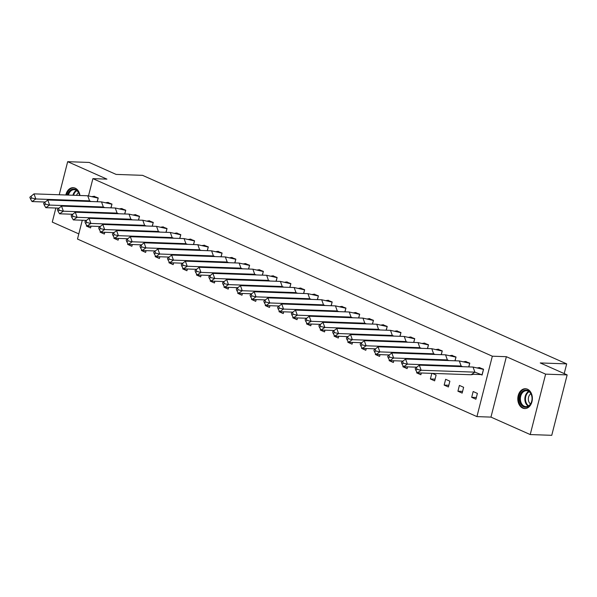 <?xml version="1.0" encoding="UTF-8"?>
<svg xmlns="http://www.w3.org/2000/svg" width="597" height="597" viewBox="0 0 597 597"><rect width="100%" height="100%" fill="white"/><g stroke="black" fill="none" stroke-linecap="round" stroke-linejoin="round"><path stroke-width="0.9" d="M65.819 194.995A9.91 7.283 92 0 1 73.155 187.689A9.91 7.283 92 0 1 75.207 188.167A9.91 7.283 92 0 1 79.961 195.495M527.487 389.222A9.91 7.283 92 0 1 532.24 400.318A9.91 7.283 92 0 1 524.733 408.549A9.91 7.283 92 0 1 522.681 408.072A9.91 7.283 92 0 1 517.935 396.968A9.91 7.283 92 0 1 525.435 388.737A9.91 7.283 92 0 1 527.487 389.222M88.498 195.861L92.893 178.637L106.923 179.13L67.67 161.683L89.199 162.444L116.102 174.406L142.541 175.339L566.68 363.879L540.248 362.946L567.15 374.901L551.747 435.317L530.226 434.556L545.621 374.147L506.368 356.693L492.331 356.2L476.928 416.609L77.491 239.054L82.289 220.226M567.15 374.901L545.621 374.147M67.67 161.683L59.237 194.764M55.857 208.032L52.275 222.099L78.804 233.89M506.368 356.693L490.965 417.109L530.226 434.556M490.965 417.109L476.928 416.609M564.202 373.595L566.68 363.879M92.893 178.637L492.331 356.2M477.391 393.408L473.16 391.528L471.682 397.326L475.913 399.214L477.391 393.408M480.675 374.423L482.077 375.043L483.555 369.245L479.249 367.618M463.63 387.296L459.399 385.408L457.921 391.214L462.153 393.095L463.63 387.296M468.832 366.909L469.794 363.125L465.488 361.506M449.869 381.177L445.638 379.296L444.161 385.095L448.392 386.975L449.869 381.177M455.063 360.789L456.026 357.013L451.728 355.387M435.064 379.14L430.392 378.976L434.631 380.856L436.108 375.058L432.318 373.371M430.392 378.976L431.825 373.356M441.302 354.67L442.265 350.894L437.967 349.267M421.303 373.021L416.631 372.856L420.87 374.744L421.318 372.983M416.631 372.856L416.855 371.991M427.542 348.551L428.504 344.775L424.206 343.148M407.542 366.909L402.871 366.745L407.109 368.625L407.557 366.871M402.871 366.745L403.094 365.871M413.781 342.439L414.743 338.656L410.445 337.036M393.781 360.789L389.11 360.625L393.348 362.506L393.789 360.752M389.11 360.625L389.334 359.752M400.02 336.32L400.983 332.544L396.684 330.917M380.02 354.67L375.349 354.506L379.58 356.387L380.028 354.633M375.349 354.506L375.573 353.64M386.259 330.201L387.222 326.425L382.923 324.798M366.26 348.551L361.588 348.387L365.819 350.275L366.267 348.514M361.588 348.387L361.812 347.521M372.498 324.081L373.461 320.305L369.162 318.679M352.499 342.439L347.827 342.275L352.058 344.156L352.506 342.402M347.827 342.275L348.044 341.402M358.737 317.97L359.7 314.186L355.402 312.567M338.738 336.32L334.066 336.156L338.298 338.036L338.745 336.283M334.066 336.156L334.283 335.283M344.976 311.85L345.939 308.074L341.633 306.448M324.977 330.201L320.305 330.037L324.537 331.917L324.984 330.163M320.305 330.037L320.522 329.171M331.216 305.731L332.178 301.955L327.872 300.328M311.216 324.081L306.545 323.917L310.776 325.805L311.224 324.044M306.545 323.917L306.761 323.052M317.447 299.612L318.41 295.836L314.112 294.209M297.448 317.97L292.776 317.805L297.015 319.686L297.463 317.932M292.776 317.805L293 316.932M303.686 293.5L304.649 289.717L300.351 288.097M283.687 311.85L279.015 311.686L283.254 313.567L283.702 311.813M279.015 311.686L279.239 310.813M289.926 287.381L290.888 283.605L286.59 281.978M269.926 305.731L265.255 305.567L269.493 307.448L269.941 305.694M265.255 305.567L265.478 304.701M276.165 281.262L277.127 277.486L272.829 275.859M256.165 299.612L251.494 299.448L255.732 301.336L256.173 299.575M251.494 299.448L251.718 298.582M262.404 275.142L263.367 271.366L259.068 269.74M242.404 293.5L237.733 293.336L241.964 295.216L242.412 293.463M237.733 293.336L237.957 292.463M248.643 269.031L249.606 265.247L245.307 263.628M228.644 287.381L223.972 287.217L228.203 289.097L228.651 287.344M223.972 287.217L224.196 286.344M234.882 262.911L235.845 259.135L231.546 257.508M214.883 281.262L210.211 281.097L214.442 282.978L214.89 281.224M210.211 281.097L210.428 280.232M221.121 256.792L222.084 253.016L217.786 251.389M201.122 275.142L196.45 274.978L200.682 276.866L201.129 275.105M196.45 274.978L196.667 274.113M207.36 250.673L208.323 246.897L204.017 245.27M187.361 269.031L182.689 268.866L186.921 270.747L187.368 268.993M182.689 268.866L182.906 267.993M193.6 244.561L194.562 240.778L190.256 239.158M173.6 262.911L168.929 262.747L173.16 264.628L173.608 262.874M168.929 262.747L169.145 261.874M179.831 238.442L180.794 234.666L176.496 233.039M159.832 256.792L155.16 256.628L159.399 258.508L159.847 256.755M155.16 256.628L155.384 255.762M166.07 232.323L167.033 228.547L162.735 226.92M146.071 250.673L141.399 250.509L145.638 252.397L146.086 250.636M141.399 250.509L141.623 249.643M152.31 226.203L153.272 222.427L148.974 220.8M132.31 244.561L127.639 244.397L131.877 246.277L132.325 244.524M127.639 244.397L127.862 243.524M138.549 220.092L139.511 216.308L135.213 214.689M118.549 238.442L113.878 238.278L118.116 240.158L118.557 238.404M113.878 238.278L114.102 237.405M124.788 213.972L125.751 210.196L121.452 208.569M104.788 232.323L100.117 232.158L104.348 234.039L104.796 232.285M100.117 232.158L100.341 231.293M111.027 207.853L111.99 204.077L107.691 202.45M91.028 226.203L86.356 226.039L90.587 227.927L91.035 226.166M86.356 226.039L86.58 225.173M97.266 201.734L98.229 197.958L93.93 196.331M476.354 397.49L471.682 397.326M462.593 391.378L457.921 391.214M448.832 385.259L444.161 385.095M473.063 367.058L474.891 372.147L421.154 370.252L419.325 365.155L415.176 368.506L419.325 365.155L473.063 367.058L483.376 369.371L479.406 367.603L477.667 367.827M471.108 374.744L474.891 372.147L481.197 374.573L473.69 374.304L471.108 374.744L417.37 372.849L415.781 370.207L417.049 369.342L416.437 367.64M479.406 367.603L479.898 367.618M481.197 374.573L481.988 374.804L483.518 369.371M417.049 369.342L421.154 370.252L417.37 372.849M415.176 368.506L415.781 370.207M531.972 396.886A8.574 6.306 92 0 1 526.95 407.057A8.574 6.306 92 0 1 519.577 400.453A8.574 6.306 92 0 1 524.599 390.281A8.574 6.306 92 0 1 531.972 396.886M520.472 400.341A7.94 5.836 -88 0 0 525.927 406.624A7.94 5.836 -88 0 0 531.942 397.027A7.94 5.836 -88 0 0 526.487 390.744A7.94 5.836 -88 0 0 520.472 400.341M530.86 393.759A5.657 4.157 -88 0 0 528.405 400.087A5.657 4.157 -88 0 0 530.502 403.93M526.121 388.826L526.255 388.834A9.85 7.239 -88 0 0 526.121 388.826A9.85 7.239 -88 0 0 518.659 400.721A9.85 7.239 -88 0 0 525.427 408.512A9.85 7.239 -88 0 0 525.576 408.512M73.841 187.779L73.976 187.779A9.85 7.239 -88 0 0 73.841 187.779A9.85 7.239 -88 0 0 66.558 195.018M67.521 195.055A8.574 6.306 92 0 1 73.797 189.048A8.574 6.306 92 0 1 79.64 195.48M79.58 195.48A7.94 5.836 -88 0 0 74.207 189.697A7.94 5.836 -88 0 0 68.439 195.085M78.58 192.704A5.657 4.157 -88 0 0 76.52 195.368M459.302 360.939L461.13 366.028L407.393 364.133L405.564 359.036L401.415 362.386L405.564 359.036L459.302 360.939L469.615 363.252L465.645 361.483L463.906 361.707M465.645 361.483L466.138 361.506M468.682 366.901L469.757 363.252M460.294 366.603L461.13 366.028L462.69 366.685M401.415 362.386L402.02 364.088L403.281 363.222L407.393 364.133L403.609 366.73L416.378 367.177M403.609 366.73L402.02 364.088M403.281 363.222L402.676 361.521M445.541 354.819L447.369 359.916L393.632 358.013L391.804 352.924L387.654 356.275L391.804 352.924L445.541 354.819L455.854 357.133L451.884 355.372L450.145 355.588M451.884 355.372L452.377 355.387M454.921 360.782L455.996 357.14M446.534 360.484L447.369 359.916L448.929 360.573M387.654 356.275L388.259 357.969L389.52 357.103L393.632 358.013L389.841 360.61L402.617 361.066M389.841 360.61L388.259 357.969M389.52 357.103L388.916 355.409M431.78 348.7L433.609 353.797L379.871 351.894L378.043 346.805L373.894 350.155L378.043 346.805L431.78 348.7L442.086 351.014L438.116 349.252L436.385 349.469M438.116 349.252L438.616 349.267M441.161 354.663L442.235 351.021M432.773 354.372L433.609 353.797L435.161 354.454M373.894 350.155L374.498 351.849L375.759 350.984L379.871 351.894L376.08 354.491L388.856 354.946M376.08 354.491L374.498 351.849M375.759 350.984L375.155 349.29M418.019 342.588L419.848 347.678L366.11 345.782L364.282 340.686L360.125 344.036L364.282 340.686L418.019 342.588L428.325 344.902L424.355 343.133L422.624 343.357M424.355 343.133L424.848 343.148M427.4 348.551L428.474 344.902M419.012 348.252L419.848 347.678L421.4 348.335M360.125 344.036L360.737 345.738L361.998 344.872L366.11 345.782L362.319 348.379L375.095 348.827M362.319 348.379L360.737 345.738M361.998 344.872L361.394 343.171M404.259 336.469L406.087 341.559L352.349 339.663L350.521 334.566L346.364 337.917L350.521 334.566L404.259 336.469L414.564 338.783L410.594 337.014L408.863 337.238M410.594 337.014L411.087 337.036M413.639 342.432L414.714 338.783M405.244 342.133L406.087 341.559L407.639 342.215M346.364 337.917L346.976 339.618L348.238 338.753L352.349 339.663L348.558 342.26L361.334 342.708M348.558 342.26L346.976 339.618M348.238 338.753L347.626 337.051M390.498 330.35L392.319 335.447L338.589 333.544L336.76 328.454L332.604 331.805L336.76 328.454L390.498 330.35L400.803 332.663L396.833 330.902L395.102 331.119M396.833 330.902L397.326 330.917M399.871 336.312L400.953 332.671M391.483 336.014L392.319 335.447L393.878 336.104M332.604 331.805L333.216 333.499L334.477 332.633L338.589 333.544L334.798 336.141L347.566 336.596M334.798 336.141L333.216 333.499M334.477 332.633L333.865 330.939M376.737 324.231L378.558 329.328L324.82 327.425L322.999 322.335L318.843 325.686L322.999 322.335L376.737 324.231L387.043 326.544L383.073 324.783L381.341 324.999M383.073 324.783L383.565 324.798M386.11 330.193L387.192 326.552M377.722 329.902L378.558 329.328L380.117 329.984M318.843 325.686L319.455 327.38L320.716 326.514L324.82 327.425L321.037 330.022L333.805 330.477M321.037 330.022L319.455 327.38M320.716 326.514L320.104 324.82M362.969 318.119L364.797 323.208L311.059 321.313L309.239 316.216L305.082 319.567L309.239 316.216L362.969 318.119L373.282 320.432L369.312 318.664L367.573 318.888M369.312 318.664L369.804 318.679M372.349 324.081L373.423 320.432M363.961 323.783L364.797 323.208L366.357 323.865M305.082 319.567L305.694 321.268L306.955 320.402L311.059 321.313L307.276 323.91L320.044 324.358M307.276 323.91L305.694 321.268M306.955 320.402L306.343 318.701M349.208 312L351.036 317.089L297.299 315.194L295.47 310.097L291.321 313.447L295.47 310.097L349.208 312L359.521 314.313L355.551 312.544L353.812 312.768M355.551 312.544L356.043 312.567M358.588 317.962L359.663 314.313M350.2 317.664L351.036 317.089L352.596 317.746M291.321 313.447L291.933 315.149L293.194 314.283L297.299 315.194L293.515 317.791L306.283 318.238M293.515 317.791L291.933 315.149M293.194 314.283L292.582 312.582M335.447 305.88L337.275 310.977L283.538 309.074L281.709 303.985L277.56 307.336L281.709 303.985L335.447 305.88L345.76 308.194L341.79 306.433L340.051 306.649M341.79 306.433L342.282 306.448M344.827 311.843L345.902 308.201M336.439 311.544L337.275 310.977L338.835 311.634M277.56 307.336L278.165 309.03L279.433 308.164L283.538 309.074L279.754 311.671L292.523 312.127M279.754 311.671L278.165 309.03M279.433 308.164L278.821 306.47M321.686 299.761L323.514 304.858L269.777 302.955L267.949 297.866L263.799 301.216L267.949 297.866L321.686 299.761L331.999 302.075L328.029 300.313L326.29 300.53M328.029 300.313L328.522 300.328M331.066 305.724L332.141 302.082M322.678 305.433L323.514 304.858L325.074 305.515M263.799 301.216L264.404 302.91L265.665 302.045L269.777 302.955L265.993 305.552L278.762 306.007M265.993 305.552L264.404 302.91M265.665 302.045L265.061 300.351M307.925 293.649L309.753 298.739L256.016 296.843L254.188 291.746L250.039 295.097L254.188 291.746L307.925 293.649L318.238 295.963L314.268 294.194L312.529 294.418M314.268 294.194L314.761 294.209M317.305 299.612L318.38 295.963M308.918 299.313L309.753 298.739L311.313 299.395M250.039 295.097L250.643 296.799L251.904 295.933L256.016 296.843L252.225 299.44L265.001 299.888M252.225 299.44L250.643 296.799M251.904 295.933L251.3 294.231M294.164 287.53L295.993 292.62L242.255 290.724L240.427 285.627L236.278 288.978L240.427 285.627L294.164 287.53L304.47 289.843L300.5 288.075L298.769 288.299M300.5 288.075L301 288.097M303.545 293.493L304.619 289.843M295.157 293.194L295.993 292.62L297.545 293.276M236.278 288.978L236.882 290.679L238.143 289.814L242.255 290.724L238.464 293.321L251.24 293.769M238.464 293.321L236.882 290.679M238.143 289.814L237.539 288.112M280.403 281.411L282.232 286.508L228.494 284.605L226.666 279.515L222.509 282.866L226.666 279.515L280.403 281.411L290.709 283.724L286.739 281.963L285.008 282.18M286.739 281.963L287.232 281.978M289.784 287.373L290.858 283.732M281.396 287.075L282.232 286.508L283.784 287.164M222.509 282.866L223.121 284.56L224.382 283.694L228.494 284.605L224.703 287.202L237.479 287.657M224.703 287.202L223.121 284.56M224.382 283.694L223.778 282M266.643 275.292L268.471 280.389L214.733 278.486L212.905 273.396L208.749 276.747L212.905 273.396L266.643 275.292L276.948 277.605L272.978 275.844L271.247 276.06M272.978 275.844L273.471 275.859M276.023 281.254L277.098 277.612M267.628 280.963L268.471 280.389L270.023 281.045M208.749 276.747L209.36 278.441L210.622 277.575L214.733 278.486L210.942 281.083L223.718 281.538M210.942 281.083L209.36 278.441M210.622 277.575L210.01 275.881M252.882 269.18L254.703 274.269L200.973 272.374L199.144 267.277L194.988 270.628L199.144 267.277L252.882 269.18L263.187 271.493L259.217 269.725L257.486 269.948M259.217 269.725L259.71 269.74M262.255 275.142L263.337 271.493M253.867 274.844L254.703 274.269L256.262 274.926M194.988 270.628L195.6 272.329L196.861 271.463L200.973 272.374L197.182 274.971L209.95 275.418M197.182 274.971L195.6 272.329M196.861 271.463L196.249 269.762M239.121 263.061L240.942 268.15L187.204 266.255L185.383 261.158L181.227 264.508L185.383 261.158L239.121 263.061L249.427 265.374L245.457 263.605L243.725 263.829M245.457 263.605L245.949 263.628M248.494 269.023L249.576 265.374M240.106 268.725L240.942 268.15L242.501 268.807M181.227 264.508L181.839 266.21L183.1 265.344L187.204 266.255L183.421 268.851L196.189 269.299M183.421 268.851L181.839 266.21M183.1 265.344L182.488 263.643M225.353 256.941L227.181 262.038L173.443 260.135L171.623 255.046L167.466 258.397L171.623 255.046L225.353 256.941L235.666 259.255L231.696 257.494L229.957 257.71M231.696 257.494L232.188 257.508M234.733 262.904L235.808 259.262M226.345 262.605L227.181 262.038L228.741 262.695M167.466 258.397L168.078 260.091L169.339 259.225L173.443 260.135L169.66 262.732L182.428 263.187M169.66 262.732L168.078 260.091M169.339 259.225L168.727 257.531M211.592 250.822L213.42 255.919L159.683 254.016L157.854 248.927L153.705 252.277L157.854 248.927L211.592 250.822L221.905 253.135L217.935 251.374L216.196 251.591M217.935 251.374L218.427 251.389M220.972 256.785L222.047 253.143M212.584 256.494L213.42 255.919L214.98 256.576M153.705 252.277L154.317 253.971L155.578 253.106L159.683 254.016L155.899 256.613L168.667 257.068M155.899 256.613L154.317 253.971M155.578 253.106L154.966 251.412M197.831 244.71L199.659 249.8L145.922 247.904L144.093 242.807L139.944 246.158L144.093 242.807L197.831 244.71L208.144 247.024L204.174 245.255L202.435 245.479M204.174 245.255L204.667 245.27M207.211 250.673L208.286 247.024M198.823 250.374L199.659 249.8L201.219 250.456M139.944 246.158L140.549 247.859L141.817 246.994L145.922 247.904L142.138 250.501L154.907 250.949M142.138 250.501L140.549 247.859M141.817 246.994L141.205 245.292M184.07 238.591L185.898 243.68L132.161 241.785L130.333 236.688L126.183 240.039L130.333 236.688L184.07 238.591L194.383 240.904L190.413 239.136L188.674 239.36M190.413 239.136L190.906 239.158M193.45 244.554L194.525 240.904M185.063 244.255L185.898 243.68L187.458 244.337M126.183 240.039L126.788 241.74L128.049 240.875L132.161 241.785L128.377 244.382L141.146 244.83M128.377 244.382L126.788 241.74M128.049 240.875L127.445 239.173M170.309 232.472L172.137 237.569L118.4 235.666L116.572 230.576L112.423 233.927L116.572 230.576L170.309 232.472L180.622 234.785L176.652 233.024L174.914 233.24M176.652 233.024L177.145 233.039M179.69 238.434L180.764 234.793M171.302 238.136L172.137 237.569L173.697 238.225M112.423 233.927L113.027 235.621L114.288 234.755L118.4 235.666L114.609 238.263L127.385 238.718M114.609 238.263L113.027 235.621M114.288 234.755L113.684 233.061M156.548 226.353L158.377 231.449L104.639 229.547L102.811 224.457L98.662 227.808L102.811 224.457L156.548 226.353L166.854 228.666L162.884 226.905L161.153 227.121M162.884 226.905L163.384 226.92M165.929 232.315L167.003 228.673M157.541 232.024L158.377 231.449L159.929 232.106M98.662 227.808L99.266 229.502L100.527 228.636L104.639 229.547L100.848 232.143L113.624 232.599M100.848 232.143L99.266 229.502M100.527 228.636L99.923 226.942M142.787 220.241L144.616 225.33L90.878 223.435L89.05 218.338L84.893 221.688L89.05 218.338L142.787 220.241L153.093 222.554L149.123 220.786L147.392 221.009M149.123 220.786L149.616 220.8M152.168 226.203L153.242 222.554M143.78 225.905L144.616 225.33L146.168 225.987M84.893 221.688L85.505 223.39L86.766 222.524L90.878 223.435L87.087 226.032L99.863 226.479M87.087 226.032L85.505 223.39M86.766 222.524L86.162 220.823M129.027 214.122L130.855 219.211L77.117 217.315L75.289 212.219L71.133 215.569L75.289 212.219L129.027 214.122L139.332 216.435L135.362 214.666L133.631 214.89M135.362 214.666L135.855 214.689M138.407 220.084L139.482 216.435M130.012 219.786L130.855 219.211L132.407 219.868M71.133 215.569L71.744 217.271L73.006 216.405L77.117 217.315L73.327 219.912L86.102 220.36M73.327 219.912L71.744 217.271M73.006 216.405L72.394 214.704M115.266 208.002L117.087 213.099L63.357 211.196L61.528 206.107L57.372 209.457L61.528 206.107L115.266 208.002L125.571 210.316L121.601 208.554L119.87 208.771M121.601 208.554L122.094 208.569M124.639 213.965L125.721 210.323M116.251 213.666L117.087 213.099L118.646 213.756M57.372 209.457L57.984 211.151L59.245 210.286L63.357 211.196L59.566 213.793L72.334 214.248M59.566 213.793L57.984 211.151M59.245 210.286L58.633 208.592M101.505 201.883L103.326 206.98L49.588 205.077L47.767 199.988L43.611 203.338L47.767 199.988L101.505 201.883L111.811 204.196L107.841 202.435L106.109 202.652M107.841 202.435L108.333 202.45M110.878 207.846L111.96 204.204M102.49 207.555L103.326 206.98L104.885 207.637M43.611 203.338L44.223 205.032L45.484 204.167L49.588 205.077L45.805 207.674L58.573 208.129M45.805 207.674L44.223 205.032M45.484 204.167L44.872 202.473M87.737 195.771L89.565 200.861L35.827 198.965L34.007 193.868L29.85 197.219L34.007 193.868L87.737 195.771L98.05 198.085L94.08 196.316L92.341 196.54M94.08 196.316L94.572 196.331M97.117 201.734L98.192 198.085M88.729 201.435L89.565 200.861L91.125 201.517M29.85 197.219L30.462 198.92L31.723 198.055L35.827 198.965L32.044 201.562L44.812 202.01M32.044 201.562L30.462 198.92M31.723 198.055L31.111 196.353M528.188 406.087A7.94 5.836 92 0 1 524.957 400.497A7.94 5.836 92 0 1 528.711 391.438M529.136 391.729A7.679 5.642 -88 0 0 525.569 400.46A7.679 5.642 -88 0 0 528.636 405.826M72.924 195.241A7.94 5.836 92 0 1 76.431 190.391M76.856 190.682A7.679 5.642 -88 0 0 73.55 195.264"/></g></svg>
